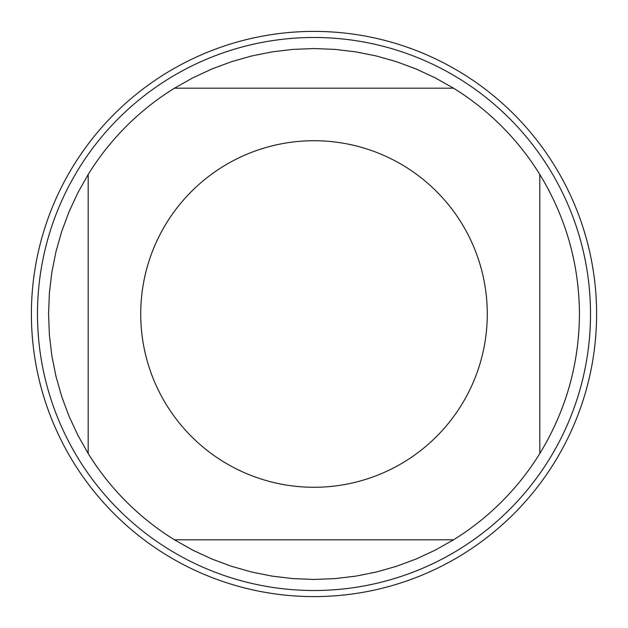 <?xml version="1.0" encoding="UTF-8"?>
<svg xmlns="http://www.w3.org/2000/svg" width="628" height="628" viewBox="0 0 628 628"><rect width="100%" height="100%" fill="white"/><g stroke="black" fill="none" stroke-linecap="round" stroke-linejoin="round"><path stroke-width="0.94" d="M31.4 314A282.6 282.6 0 0 1 455.3 69.261A282.6 282.6 0 0 1 455.3 558.739A282.6 282.6 0 0 1 31.4 314M590.508 314A276.508 276.508 0 0 1 314 590.508A276.508 276.508 0 0 1 37.492 314A276.508 276.508 0 0 1 314 37.492A276.508 276.508 0 0 1 590.508 314M487.281 314A173.281 173.281 0 0 0 266.657 147.313A173.281 173.281 0 0 0 166.593 405.084A173.281 173.281 0 0 0 487.281 314M453.534 88.187L435.259 77.872L416.231 69.033L396.566 61.717L376.376 55.986L355.801 51.865L334.967 49.384L314 48.552L293.033 49.384L272.199 51.865L251.624 55.986L231.434 61.717L211.769 69.033L192.741 77.872L174.466 88.187A265.448 265.448 0 0 0 88.187 174.466L77.872 192.741L69.033 211.769L61.717 231.434L55.986 251.624L51.865 272.199L49.384 293.033L48.552 314L49.384 334.967L51.865 355.801L55.986 376.376L61.717 396.566L69.033 416.231L77.872 435.259L88.187 453.534A265.448 265.448 0 0 0 174.466 539.813L192.741 550.128L211.769 558.967L231.434 566.283L251.624 572.014L272.199 576.135L293.033 578.616L314 579.448L334.967 578.616L355.801 576.135L376.376 572.014L396.566 566.283L416.231 558.967L435.259 550.128L453.534 539.813A265.448 265.448 0 0 0 539.813 453.534L539.813 174.466A265.448 265.448 0 0 0 453.534 88.187L174.466 88.187M88.187 174.466L88.187 453.534M174.466 539.813L453.534 539.813M539.813 453.534C565.907 410.681 579.118 364.169 579.448 314C579.118 263.831 565.907 217.319 539.813 174.466M596.6 314A282.6 282.6 0 0 1 172.7 558.739A282.6 282.6 0 0 1 172.7 69.261A282.6 282.6 0 0 1 596.6 314"/></g></svg>
